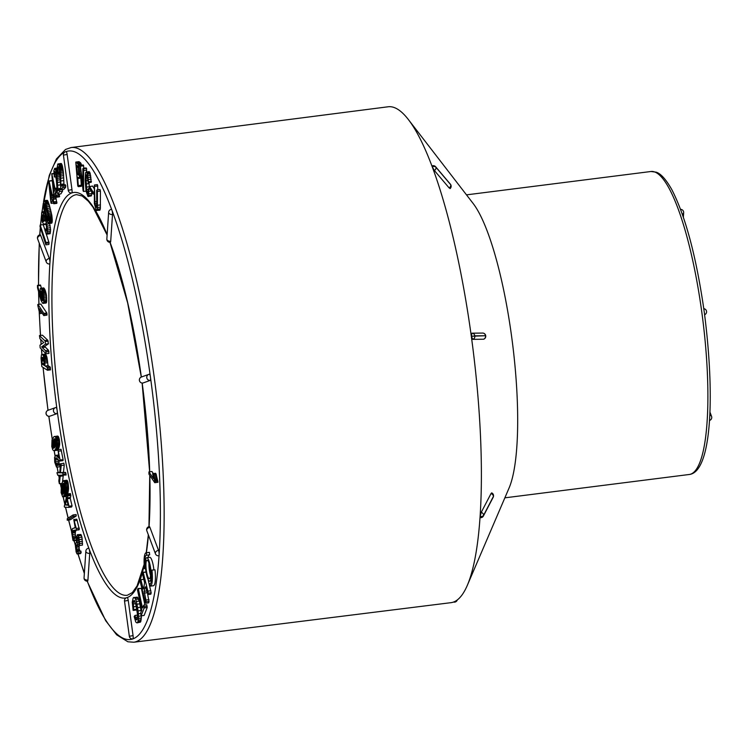 <?xml version="1.0" encoding="UTF-8"?>
<svg xmlns="http://www.w3.org/2000/svg" width="749" height="749" viewBox="0 0 749 749"><rect width="100%" height="100%" fill="white"/><g stroke="black" fill="none" stroke-linecap="round" stroke-linejoin="round"><path stroke-width="1.12" d="M77.681 546.058L77.081 540.853L77.643 537.295L78.551 538.774L78.935 544.13L79.46 545.469L79.563 543.568L78.935 537.529L77.4 534.664L76.492 537.791L76.501 542.529L75.705 543.315L75.387 545.796L76.136 551.901L76.988 553.904L78.13 553.052L77.868 551.423L77.035 551.77L76.379 550.346L76.398 544.795L77.681 546.058L80.686 545.309M80.059 551.386L79.169 548.745L79.141 545.375M77.39 554.026L80.415 553.642L81.154 552.668L80.883 551.039L77.868 551.423M79.46 545.469L82.484 545.085L81.95 537.145L80.929 534.505L77.4 534.664M76.773 537.932L75.911 537.239L75.284 534.196L75.452 531.472L76.407 530.095M73.898 540.787L74.142 538.419L72.887 537.613L72.269 534.58L72.756 531.088L73.842 530.301L78.991 529.861L79.31 529.29L76.801 519.169L73.776 519.553L75.246 527.783L72.466 528.579L71.595 532.23L72.943 540.198L73.402 540.797L76.529 540.46M76.258 515.799L76.126 514.544L73.112 514.928L67.298 518.617L67.223 520.199L70.247 519.815L76.061 516.127L73.233 516.183L73.112 514.928M66.277 494.752L66.221 498.019L64.264 506.455L64.564 507.167L68.599 507.382L71.623 506.998L72.035 505.837L70.256 498.375L70.855 495.501L70.397 493.563L67.373 493.947L66.801 495.96L66.277 494.752L67.176 494.64M62.963 496.905L64.545 494.377L65.566 488.844L65.107 483.18L63.702 480.624L62.467 482.15L61.334 485.801L61.137 492.702L62.682 496.83L66.258 496.437M67.56 493.994L68.59 488.46L67.878 481.879L66.727 480.24L63.702 480.624M56.924 472.713L57.767 475.259L59.489 475.259L58.825 480.98L59.34 483.685L60.332 475.212L66.137 474.997L65.65 472.432L63.45 472.347L64.255 465.11L63.843 463.144L60.594 463.921L59.705 472.844L56.924 472.713L59.751 472.357M62.485 482.122L63.347 474.829M57.13 467.17L55.276 461.674L55.286 458.66L56.315 457.826L59.62 461.094L60.079 460.017L58.01 449.681L59.002 458.182L55.847 455.373L54.593 457.246L54.714 462.105L56.493 467.067L60.154 466.786L58.197 459.418M58.871 454.989L55.445 455.392M59.62 461.094L63.028 460.635L63.103 459.633L61.034 449.297L58.01 449.681M57.654 436.049L53.937 436.658L52.009 439.916L51.793 446.61L52.814 449.896L53.928 450.729L57.701 449.849L59.021 447.584L59.677 444.045L59.368 439.523L58.291 436.48L54.293 436.461M85.854 551.114A3.118 3.118 0 0 1 88.579 548.231A3.118 0.674 82.8 0 1 89.122 548.98A3.118 0.674 82.8 0 1 89.721 553.342A3.118 2.05 -176.2 0 1 85.854 551.114L84.057 577.854A3.118 2.05 3.8 0 0 87.923 580.082L89.721 553.342M37.647 238.931A3.118 3.118 0 0 1 40.174 234.746A3.118 0.674 82.8 0 1 40.718 235.495A3.118 2.247 159.5 0 0 37.647 238.931L46.26 261.953A3.118 2.247 -20.5 0 1 49.34 258.517A3.118 0.674 82.8 0 1 49.93 262.88A204.411 43.938 -97.2 0 0 57.13 410.349A3.118 0.674 82.8 0 1 56.905 413.663A3.118 3.043 -109.6 0 1 55.435 407.643A3.118 3.043 -109.6 0 1 56.063 407.493A3.118 0.674 82.8 0 1 56.091 407.484A3.118 0.674 82.8 0 1 57.13 410.349A204.411 43.938 -97.2 0 0 89.122 548.98A204.411 43.938 -97.2 0 0 126.225 597.852M56.091 407.484A3.118 3.118 0 0 0 55.435 407.643L48.076 410.265A3.118 3.043 70.4 0 0 49.546 416.285A3.118 0.674 82.8 0 1 49.509 416.294L56.905 413.663M48.076 410.265A3.118 3.118 0 0 0 49.509 416.294A3.118 0.674 82.8 0 1 49.481 416.294M46.803 356.73L45.052 354.015L41.467 354.745L41.045 358.059L41.813 366.617L47.487 370.259L50.501 369.875L50.314 367.272L48.02 365.531L46.803 356.73L43.788 357.114L43.47 356.206L46.494 355.822M48.47 343.791L47.702 340.186L42.468 335.196L39.444 335.58L39.94 338.707L43.77 342.518L39.969 345.186L40.156 347.845L45.97 353.79L48.985 353.406L48.498 350.279L44.668 346.459L48.47 343.791L45.446 344.175L45.258 341.516L48.282 341.141M39.856 312.202L39.145 308.607L43.826 315.629L47.028 315.095L46.831 312.988L40.811 304.085L37.796 304.469L37.862 305.648L39.444 312.586L40.09 313.578L39.856 312.202L41.467 312.005M41.41 288.196L40.465 285.013L37.45 285.397L37.553 287.925L40.998 300.405L42.712 303.326L46.064 303.045L46.569 302.268L46.363 294.46L44.219 288.412L43.639 287.916L40.362 288.346L39.809 292.953M66.081 151.607A3.118 0.674 82.8 0 1 66.118 151.598A3.118 0.674 82.8 0 1 67.148 154.463L63.422 155.109L68.243 190.302L71.97 189.647A3.118 0.674 82.8 0 1 71.754 192.961A204.411 43.938 -97.2 0 0 49.93 262.88A3.118 0.674 82.8 0 1 49.574 263.957A3.118 3.118 0 0 1 46.26 261.953M52.168 181.136L51.84 180.603L48.825 180.986L48.713 181.848L50.838 202.052L51.138 203.363L52.636 199.543M52.393 199.571L53.769 203.756L56.793 203.372L55.932 197.642L56.353 196.378M56.858 182.466L55.698 176.811M56.4 197.221L55.632 191.444L56.091 190.396L55.557 188.261L55.08 188.907L51.765 173.721L53.656 195.882L55.304 192.755L56.4 197.221L59.414 196.837L59.237 194.085M57.018 176.745L56.063 171.137L54.668 168.375L53.862 170.809L54.321 176.989L54.761 171.493L55.772 172.766L57.355 192.877L57.87 194.253L59.517 191.575L59.134 188.945L58.038 190.733L57.018 176.745L60.032 176.361L59.293 171.615M57.87 194.253L60.884 193.869L62.532 191.192L62.635 189.45M63.993 184.863L63.412 172.298L62.345 165.838L61.156 163.469L57.776 164.022L57.196 167.458L57.57 171.924L59.695 171.652L57.973 171.867L57.898 170.154L59.48 169.957M57.898 170.154L57.879 168.6L59.18 168.441L59.536 170.295L60.875 189.675L63.89 189.291L65.669 187.334L65.332 184.694L62.317 185.078L61.128 186.379L60.847 184.338L63.871 183.964M49.34 258.517L40.718 235.495M107.135 234.69A204.411 43.938 -97.2 0 0 71.754 192.961A3.118 0.674 82.8 0 1 71.717 192.97A3.118 3.118 0 0 1 68.243 190.302M51.887 215.562L49.275 204.87L47.327 200.32L44.079 200.601L43.564 201.294L43.919 209.43L46.288 218.839L48.282 223.483L51.531 223.202L52.065 222.519L51.887 215.562L48.863 215.937L48.638 214.663L51.653 214.28M46.728 234.446L47.561 229.952L46.728 224.157L45.595 220.992L44.987 220.496L43.358 221.582L43.021 221.095L42.169 215.937L42.44 214.794L43.47 216.536L43.479 213.905L42.44 211.883L41.635 212.735L41.523 216.864L42.459 222.135L43.938 224.606L45.633 223.754L46.419 225.861L46.663 231.207L45.174 229.072L44.977 230.477L46.288 234.175L50.117 233.725L50.576 229.569L49.659 223.445M46.045 220.712L45.193 215.553M45.867 244.839L45.979 242.517L40.174 225.028L40.015 226.573L45.867 244.839L48.882 244.455L49.05 242.91L46.382 234.231M45.024 230.149L43.199 224.644L40.174 225.028M95.966 207.445L95.011 203.775L94.402 185.003L94.355 203.719L96.349 210.422L99.786 210.244L100.338 208.774L100.432 191.014L99.982 189.497L96.967 189.881L96.687 190.564L96.715 205.9L95.966 207.445L96.471 207.389M97.885 189.769L97.426 184.619L94.402 185.003M94.131 188.561L92.586 186.052L89.487 186.557L89.524 188.402L93.026 194.075L94.149 193.935M83.598 191.454L83.57 168.806L83.092 168.31L82.849 168.909L82.942 184.76L80.255 165.36L83.12 190.948L83.598 191.454L86.041 191.145L87.998 196.538L91.341 195.901L91.827 192.128M87.998 196.538L88.785 193.907L88.56 188.551L87.68 193.757L86.734 191.379L85.929 176.305L86.313 174.789L86.94 175.519L88.213 182.69L91.228 182.307L89.964 172.729L89.168 171.633L86.144 172.017L85.545 172.747L85.161 180.106L86.041 191.154M89.477 189.207L89 182.587M86.603 171.961L86.584 168.422L86.107 167.926L83.092 168.31M83.982 168.197L83.279 164.977L80.255 165.36M78.392 186.66L77.671 177.157L78.963 177.916L79.394 177.298L79.375 170.182L78.139 164.228L75.78 162.13L77.746 186.005L78.392 186.66L81.407 186.276L80.695 176.773M81.744 165.772L80.836 163.188L79.057 161.653L76.042 162.037M108.642 212.257A3.118 3.118 0 0 1 111.367 209.374A3.118 0.674 82.8 0 1 111.91 210.123A3.118 0.674 82.8 0 1 112.509 214.486A3.118 2.05 -176.2 0 1 108.642 212.257L106.845 238.997A3.118 2.05 3.8 0 0 110.712 241.225L112.509 214.486M71.97 189.647L67.148 154.463M110.712 241.225A3.118 0.674 82.8 0 1 110.346 242.292A3.118 3.118 0 0 1 106.845 238.997M149.379 374.238A3.118 0.674 82.8 0 1 149.407 374.238A3.118 0.674 82.8 0 1 150.446 377.093A3.118 0.674 82.8 0 1 150.221 380.408A3.118 3.043 -109.6 0 1 148.751 374.388A3.118 3.043 -109.6 0 1 149.379 374.238M153.433 478.527L148.929 471.907L148.957 474.183L154.743 482.684L157.973 482.272L155.652 473.274L152.637 473.658L153.582 478.508M153.339 473.565L151.953 471.524L148.929 471.907M110.084 242.32A204.411 43.938 -97.2 0 1 141.355 377.028A3.118 3.043 70.4 0 0 142.862 383.039L150.221 380.408M146.823 530.76A3.118 3.118 0 0 1 149.351 526.575A3.118 0.674 82.8 0 1 149.903 527.324A3.118 2.247 159.5 0 0 146.823 530.76L155.446 553.783A3.118 2.247 -20.5 0 1 158.516 550.346L149.903 527.324M158.516 550.346A3.118 0.674 82.8 0 1 159.116 554.709A3.118 0.674 82.8 0 1 158.751 555.786A3.118 3.118 0 0 1 155.446 553.783M141.205 611.643L139.305 601.063L137.348 597.14L133.191 597.899L132.255 602.177L133.135 610.435L136.159 610.051L136.664 608.74M133.135 610.435L133.687 609.602L133.238 602.112L134.305 600.417L135.897 604.743L137.432 614.002L137.039 619.798L135.831 618.899L134.989 615.435L134.174 616.539L135.794 622.091L136.964 622.915L140.512 622.091L141.514 615.772M144.913 604.995L141.364 588.368L138.031 588.48L137.479 589.931L141.804 610.126L140.681 613L141.102 615.828L144.117 615.444L147.207 607.551L146.776 604.761L143.752 605.136L142.628 608.01L142.301 607.27L142.956 607.186M146.233 572.086L142.769 572.208L142.422 573.584L144.594 582.769L143.621 588.686L143.218 589.051L140.887 579.707L140.447 582.713L145.652 603.226L148.667 602.842L149.014 601.466L147.628 594.247M145.652 603.226L145.961 600.089L144.154 591.289L145.184 587.169L145.596 586.785L147.825 594.566L150.839 594.182L151.186 592.805L148.049 579.389M149.809 583.658A14.334 3.08 -97.2 0 0 150.043 583.668A14.334 3.08 -97.2 0 0 151.42 570.129L154.996 569.858A16.824 3.614 82.8 0 1 153.376 585.755L150.352 586.139A16.824 3.614 82.8 0 1 150.081 586.13L150.259 583.602M153.891 569.811A11.844 2.547 -97.2 0 0 149.753 557.312L146.729 557.696A11.844 2.547 -97.2 0 0 145.69 569.764A11.844 2.547 -97.2 0 0 149.706 581.187A11.844 2.547 -97.2 0 0 149.828 581.158A11.844 2.547 -97.2 0 0 150.708 568.847A11.844 2.547 -97.2 0 0 146.729 557.696M145.053 568.763A14.334 3.08 82.8 0 1 146.439 555.224A14.334 3.08 82.8 0 1 146.654 555.234L149.669 554.85L149.397 552.378A16.824 3.614 -97.2 0 0 149.145 552.369L146.121 552.753A16.824 3.614 -97.2 0 0 144.501 568.65L145.568 568.697M148.049 557.528A14.334 3.08 82.8 0 1 149.248 554.906M144.192 565.036A204.411 43.938 -97.2 0 1 127.19 597.562A3.118 0.674 82.8 0 1 127.208 597.562A3.118 0.674 82.8 0 1 128.238 600.426L124.512 601.072L129.334 636.266L133.06 635.611L128.238 600.426M133.06 635.611A3.118 0.674 82.8 0 1 132.835 638.925A3.118 0.674 82.8 0 1 132.807 638.934A3.118 3.118 0 0 1 129.334 636.266M87.923 580.082A3.118 0.674 82.8 0 1 87.558 581.149A3.118 3.118 0 0 1 84.057 577.854M450.935 602.673A249.932 53.722 -97.2 0 0 467.357 585.259A249.932 53.722 -97.2 0 0 472.853 347.976A249.932 53.722 -97.2 0 0 408.374 119.55A249.932 53.722 -97.2 0 0 388.122 106.779L71.127 147.544A249.314 53.591 82.8 0 1 155.642 388.151A249.314 53.591 82.8 0 1 133.781 642.221L450.935 602.673M467.357 585.259L509.105 487.936A152.702 32.825 -97.2 0 0 512.466 342.958A152.702 32.825 -97.2 0 0 473.068 203.391L408.374 119.55M481.139 516.623L480.128 516.529A3.118 2.05 3.8 0 0 483.592 515.293L493.385 496.503A3.118 2.256 -152.5 0 0 491.044 493.535L481.251 512.325A3.118 2.256 27.5 0 1 483.592 515.293L493.385 496.503A3.118 2.05 3.8 0 0 493.544 495.941L493.544 495.997M491.044 493.535L491.69 492.879A3.118 3.118 0 0 1 493.544 495.585M480.128 516.529L481.251 512.325M485.53 335.73A3.118 2.921 -90.7 0 0 482.665 333.062L471.964 333.183A3.118 2.921 89.3 0 1 474.829 335.852L485.53 335.73L471.327 336.245L471.964 333.183M483.76 339.138L483.629 339.213A3.118 3.118 0 0 0 485.764 336.095M485.539 335.805A3.118 2.921 -90.7 0 1 483.517 339.231L472.816 339.353L471.327 336.245M449.934 187.746L449.194 187.999L434.439 170.575L432.21 166.784L432.931 166.54M432.229 166.83A3.118 2.247 -20.5 0 1 435.918 167.242L450.664 184.666A3.118 2.247 -20.5 0 1 450.964 185.162L450.945 185.115M432.21 166.784A3.118 2.247 -20.5 0 1 435.899 167.196L435.918 167.242A3.118 2.088 139.7 0 1 434.439 170.575M449.194 187.999A3.118 2.088 -40.3 0 0 450.664 184.666L450.645 184.619A3.118 2.247 -20.5 0 1 450.898 185.003M471.336 336.32L474.838 335.927A3.118 2.921 89.3 0 1 472.816 339.353M480.128 516.585A3.118 2.05 3.8 0 0 483.592 515.349A3.118 2.256 27.5 0 1 483.405 516.024L493.198 497.233A3.118 2.256 -152.5 0 0 493.376 496.559M455.326 601.981A3.118 3.043 70.4 0 1 453.529 602.046A3.118 3.043 70.4 0 0 455.317 601.99L455.326 601.981A3.118 3.043 70.4 0 0 456.394 601.325M60.875 189.675L62.654 187.718L65.669 187.334M62.654 187.718L62.869 186.248L65.884 185.864M62.869 186.248L62.317 185.078M60.847 184.338L60.772 180.996L63.796 180.612M60.772 180.996L60.697 178.225L63.712 177.841M60.697 178.225L60.603 176.024L63.628 175.641M60.603 176.024L60.51 174.264L63.525 173.89M60.51 174.264L60.388 172.682L63.412 172.298M60.388 172.682L60.248 171.259L63.262 170.884M60.248 171.259L60.089 170.004L63.103 169.62M60.089 170.004L59.901 168.89L62.925 168.506M59.901 168.89L59.723 167.879L62.738 167.504M59.723 167.879L59.527 166.99L62.541 166.606M59.527 166.99L59.321 166.212L62.345 165.838M59.321 166.212L59.124 165.557L62.139 165.173M59.124 165.557L58.928 165.023L61.952 164.64M58.928 165.023L61.764 164.218M58.75 164.602L61.587 163.909M58.572 164.293L61.427 163.685M58.413 164.068L61.287 163.544M58.263 163.919L61.156 163.469M57.879 168.6L57.973 167.514L58.834 167.402M57.973 167.514L58.497 166.812M58.16 166.849L59.18 168.431M59.517 191.575L62.532 191.192M59.686 189.956L62.71 189.572M59.134 188.945L60.566 188.757M57.72 188.711L60.435 188.374M57.57 185.256L60.229 184.919M57.43 182.4L60.201 182.054M57.299 180.144L60.145 179.788M57.167 178.356L60.089 177.981M56.849 175.322L59.873 174.938M56.662 174.068L59.686 173.693M56.475 172.972L59.489 172.588M56.269 171.998L57.561 171.83M56.063 171.137L57.458 170.959M55.857 170.407L57.373 170.21M55.651 169.798L57.299 169.583M55.454 169.302L57.28 169.077M55.267 168.937L57.261 168.684M55.098 168.675L57.242 168.403M54.939 168.506L57.233 168.216M54.789 168.403L57.233 168.094M54.668 168.375L57.224 168.057M54.321 176.989L56.437 176.717M54.696 176.783L56.418 176.567M54.583 175.032L56.184 174.826M54.527 173.422L55.875 173.253M54.602 172.242L55.529 172.13M78.299 175.051L77.465 174.461L76.791 165.126L78.458 168.038L78.626 175.013M78.139 174.957L78.729 174.892M77.465 174.461L78.898 174.283M77.4 173.899L78.935 173.702M79.628 175.734L81.164 175.547M79.534 176.652L81.266 176.436M79.656 174.62L81.032 174.451M79.619 173.3L80.873 173.141M79.525 171.783L80.695 171.643M79.375 170.182L80.508 170.042M79.197 168.712L80.33 168.572M78.982 167.364L80.162 167.214M78.729 166.156L80.021 165.988M78.439 165.089L81.463 164.705M78.139 164.228L81.154 163.844M77.812 163.563L80.836 163.188M77.475 163.113L80.489 162.73M77.119 162.823L80.134 162.439M78.355 185.555L81.379 185.172M77.774 178.524L80.798 178.14M78.963 177.916L81.407 177.607M79.207 177.719L81.388 177.447M79.394 177.298L81.341 177.054M52.57 179.404L54.743 190.106L53.61 192.615L52.57 179.404M53.656 195.882L55.885 195.601M56.624 196.697L59.648 196.313M56.418 195.452L59.443 195.068M55.866 192.736L57.336 192.549M55.632 191.444L57.242 191.248M56.091 190.396L57.177 190.265M55.819 189.048L57.121 188.879M55.557 188.261L57.093 188.065M52.009 173.965L53.937 173.721M51.765 173.721L53.919 173.44M83.579 170.529L86.603 170.145M83.57 168.806L86.584 168.422M80.686 166.175L83.701 165.791M49.715 186.613L52.027 196.95L51.016 199.974L49.715 186.613M51.138 203.363L53.441 203.073M53.769 203.756L53.984 203.119L56.999 202.745M53.984 203.119L53.759 201.902L56.774 201.528M53.759 201.902L53.16 199.281L56.184 198.897M53.16 199.281L52.907 198.026L55.932 197.642M52.907 198.026L53.329 196.762L56.053 196.416M53.329 196.762L53.039 195.452L53.554 195.386M53.039 195.452L52.767 194.74L53.404 194.656M52.767 194.74L52.327 195.583L49.069 181.146L52.084 180.762M88.785 193.907L91.809 193.523M88.588 195.536L91.612 195.152M88.831 191.323L91.144 191.023M88.56 188.551L89.543 188.43M87.361 193.485L87.876 193.42M87.034 192.671L88.036 192.54M86.734 191.379L88.11 191.21M86.453 189.591L88.092 189.385M86.219 187.138L89.234 186.754M86.023 183.992L89.047 183.608M85.892 180.649L87.68 180.425M85.863 178.084L87.446 177.878M85.929 176.305L87.118 176.155M86.088 175.257L86.753 175.172M88.213 182.69L88.41 181.782L91.434 181.398M88.41 181.782L88.242 179.526L91.266 179.151M88.242 179.526L87.998 177.504L91.013 177.12M87.998 177.504L87.68 175.706L90.704 175.322M87.68 175.706L87.324 174.227L90.348 173.843M87.324 174.227L86.94 173.113L89.964 172.729M86.94 173.113L86.538 172.354L89.562 171.98M88.326 196.285L91.341 195.901M93.026 194.075L94.149 193.822M93.11 193.954L93.063 192.109L94.149 191.969M93.063 192.109L89.571 186.435M48.095 220.655L44.594 209.374L44.369 203.485L47.711 213.652L48.376 220.618M47.945 220.506L48.46 220.44M47.767 220.262L48.526 220.169M47.571 219.869L48.573 219.738M47.327 219.26L48.582 219.101M47.047 218.446L48.535 218.259M46.719 217.425L48.413 217.21M46.354 216.199L48.208 215.955M45.951 214.757L47.908 214.504M45.53 213.212L47.543 212.95M45.165 211.789L47.187 211.536M44.856 210.506L46.841 210.263M44.594 209.374L46.532 209.13M44.397 208.381L46.26 208.138M44.247 207.52L46.017 207.295M44.144 206.799L45.801 206.593M44.079 206.153L45.605 205.956M44.032 205.563L45.417 205.395M44.013 205.048L45.24 204.889M44.022 204.599L45.071 204.468M44.051 204.215L44.903 204.102M44.097 203.897L44.743 203.812M48.516 223.586L49.294 220.927L48.863 215.937M49.041 217.107L52.056 216.733M48.638 214.663L48.348 213.278L51.372 212.894M48.348 213.278L48.011 211.789L51.035 211.405M48.011 211.789L47.618 210.188L50.642 209.804M47.618 210.188L47.178 208.484L50.192 208.1M47.178 208.484L46.7 206.771L49.715 206.387M46.7 206.771L46.251 205.254L49.275 204.87M46.251 205.254L45.848 203.962L48.863 203.578M45.848 203.962L45.474 202.885L48.488 202.502M45.474 202.885L45.127 202.024L48.151 201.65M45.127 202.024L44.818 201.387L47.842 201.004M44.818 201.387L44.547 200.957L47.571 200.573M44.547 200.957L47.327 200.32M48.713 223.52L51.737 223.146M48.891 223.296L51.915 222.912M49.041 222.902L52.065 222.519M49.162 222.341L52.187 221.957M49.247 221.676L52.271 221.292M49.294 220.927L52.308 220.543M49.294 220.094L52.308 219.71M49.247 219.185L52.271 218.802M49.162 218.184L52.187 217.809M96.771 210.628L97.314 209.158L100.338 208.774M97.08 210.226L100.104 209.851M97.314 209.158L97.445 207.501L100.46 207.117M97.445 207.501L97.454 205.301L100.478 204.917M97.454 205.301L97.417 191.398L100.432 191.014M97.417 191.398L96.967 189.881M95.572 206.612L96.649 206.471M95.245 205.376L96.724 205.189M95.011 203.775L96.733 203.559M94.898 201.827L96.724 201.603M94.851 186.361L97.866 185.977M47.15 226.114L50.164 225.73M47.43 228.099L50.445 227.715M46.728 224.157L49.752 223.773M46.185 222.266L47.43 222.107M45.595 220.992L46.944 220.815M44.987 220.496L46.747 220.272M43.021 221.095L44.2 220.946M42.684 220.122L45.698 219.738M42.403 218.951L45.417 218.568M42.216 217.753L45.24 217.369M42.169 215.937L43.189 215.806M43.47 216.536L45.558 216.274M43.676 215.347L45.249 215.15M43.479 213.905L44.884 213.727M42.974 212.688L44.584 212.482M42.44 211.883L44.388 211.639M41.981 211.827L44.36 211.527M43.938 224.606L45.942 224.354M44.697 223.857L45.614 223.745M45.764 230.692L46.766 230.561M45.174 229.072L46.859 228.857M47.093 234.109L50.117 233.725M47.374 233.117L50.389 232.742M47.543 231.628L50.558 231.244M47.561 229.952L50.576 229.569M46.026 243.294L49.05 242.91M45.979 242.517L49.003 242.133M42.45 300.63L40.465 295.209L40.465 291.679L41.261 291.267L42.993 296.323L42.702 300.602M42.309 300.555L42.815 300.489M42.169 300.405L42.908 300.312M42.01 300.199L42.993 300.077M41.841 299.928L43.049 299.778M41.672 299.619L43.096 299.441M41.513 299.263L43.124 299.057M41.354 298.86L43.133 298.636M41.195 298.43L43.133 298.177M41.036 297.943L43.124 297.681M40.886 297.428L43.086 297.147M40.746 296.894L43.03 296.604M40.633 296.342L42.946 296.052M40.54 295.78L42.852 295.49M40.465 295.209L42.73 294.928M40.409 294.629L42.59 294.348M40.371 294.029L42.421 293.777M40.352 293.458L42.234 293.224M40.352 292.943L42.038 292.728M40.371 292.475L41.841 292.288M40.409 292.054L41.644 291.895M40.465 291.679L41.448 291.558M40.54 291.361L41.064 291.061M40.633 291.118L41.261 291.267M43.049 303.429L46.344 302.821M43.33 303.205L43.554 302.652L46.569 302.268M43.554 302.652L43.704 301.791L46.728 301.407M43.704 301.791L43.788 300.649L46.803 300.265M43.788 300.649L43.788 299.207L46.803 298.832M43.788 299.207L43.714 297.671L46.728 297.287M43.714 297.671L43.564 296.211L46.588 295.827M43.564 296.211L43.339 294.844L46.363 294.46M43.339 294.844L43.077 293.58L46.092 293.205M43.077 293.58L42.787 292.466L45.801 292.082M42.787 292.466L42.478 291.483L45.502 291.099M42.478 291.483L42.169 290.631L45.183 290.247M42.169 290.631L41.841 289.9L44.865 289.517M41.841 289.9L41.523 289.283L44.537 288.899M41.523 289.283L41.204 288.796L44.219 288.412M41.204 288.796L43.929 288.084M39.575 292.981L37.675 285.865L40.689 285.491M37.675 285.865L37.45 285.397M40.09 313.578L42.309 313.297M39.622 310.919L40.68 310.788M39.379 309.721L39.94 309.655M43.826 315.629L47.028 315.095M44.013 315.479L43.976 314.271L46.99 313.887M43.976 314.271L43.816 313.372L46.831 312.988M43.816 313.372L38.012 304.45L41.026 304.066M45.258 341.516L44.687 340.57L47.702 340.186M44.687 340.57L39.444 335.58M45.97 353.79L45.989 351.918L49.003 351.534M45.989 351.918L45.474 350.663L48.498 350.279M45.474 350.663L42.206 347.545L45.221 347.162M42.206 347.545L41.644 346.843L44.668 346.459M41.644 346.843L45.446 344.175M41.869 357.704L42.524 357.367L43.498 358.827L44.36 365.446L42.159 364.117L41.813 357.975L42.805 357.582M41.813 357.975L43.021 357.825M41.953 357.498L42.599 357.423M42.159 364.117L44.219 363.855M42.084 363.593L44.172 363.331M41.869 361.084L43.91 360.831M41.822 360.494L43.816 360.241M41.785 359.951L43.714 359.707M41.766 359.454L43.611 359.22M41.757 359.014L43.489 358.79M41.766 358.621L43.348 358.415M41.785 358.275L43.189 358.097M43.47 356.206L43.142 355.485L46.157 355.101M43.142 355.485L42.787 354.932L45.801 354.558M42.787 354.932L45.427 354.183M47.487 370.259L47.421 369.07L50.436 368.686M47.421 369.07L47.299 367.656L50.314 367.272M47.299 367.656L47 367.225L50.024 366.841M47 367.225L45.333 366.158L48.357 365.774M45.333 366.158L48.02 365.531M45.006 365.915L44.762 363.096L47.777 362.713M44.762 363.096L44.631 361.692L47.646 361.308M44.631 361.692L44.472 360.391L47.496 360.007M44.472 360.391L44.285 359.183L47.299 358.808M44.285 359.183L44.051 358.097L47.075 357.713M44.051 358.097L43.788 357.114M53.422 448.22L52.177 445L53.067 440.581L55.754 440.243L55.913 441.03L55.576 445.655L53.834 448.164M53.207 448.117L54.115 448.005M53.001 447.93L54.405 447.752M52.823 447.677L54.677 447.443M52.664 447.359L54.939 447.078M52.524 446.984L55.173 446.647M52.402 446.544L55.389 446.17M55.417 446.17L55.229 443.071L55.941 440.478M52.299 446.048L55.314 445.664M52.224 445.524L55.239 445.14M52.177 445L55.192 444.616M52.158 444.485L55.173 444.101M52.168 443.97L55.192 443.586M52.215 443.455L55.229 443.071M52.29 442.921L55.304 442.537M52.383 442.406L55.407 442.022M52.496 441.938L55.52 441.554M52.627 441.526L55.651 441.142M52.786 441.152L55.8 440.768M52.926 440.861L55.8 440.496M53.067 440.581L55.669 439.991M53.226 440.3L55.585 439.738M53.385 440.019L55.492 439.494M53.554 439.747L55.37 439.26M53.731 439.466L55.239 439.064M53.919 439.232L55.117 438.923M54.097 439.045L54.958 438.82M54.284 438.905L54.78 438.774M54.471 438.811L55.754 440.243M53.928 450.729L57.186 450.271M54.171 450.645L57.439 450.102M54.415 450.486L57.701 449.849M54.677 450.233L57.982 449.503M54.958 449.887L58.244 449.128M55.229 449.512L58.478 448.754M55.463 449.128L58.684 448.37M55.669 448.754L58.862 447.986M55.847 448.37L59.021 447.584M55.997 447.968L56.175 447.406L59.199 447.022M56.175 447.406L56.334 446.779L59.358 446.395M56.334 446.779L56.475 446.086L59.489 445.702M56.475 446.086L56.587 445.327L59.611 444.943M56.587 445.327L56.652 444.429L59.677 444.045M56.652 444.429L56.662 443.389L59.686 443.015M56.662 443.389L56.615 442.219L59.639 441.835M56.615 442.219L56.521 441.011L59.536 440.627M56.521 441.011L56.353 439.897L59.368 439.523M56.353 439.897L56.128 438.886L59.143 438.502M56.128 438.886L55.857 438.015L58.871 437.631M55.857 438.015L55.566 437.35L58.591 436.967M55.566 437.35L55.276 436.864L58.291 436.48M55.276 436.864L57.982 436.18M60.014 461.019L63.028 460.635M60.079 460.017L63.103 459.633M58.356 451.17L61.371 450.795M58.413 457.527L58.937 457.461M57.879 456.965L58.862 456.843M57.411 456.497L58.759 456.319M56.999 456.104L58.675 455.898M56.643 455.804L58.609 455.561M56.344 455.589L58.562 455.308M55.847 455.373L58.506 455.036M56.952 465.447L59.967 465.063M56.531 464.886L59.546 464.502M56.091 464.408L59.115 464.024M55.623 463.238L58.637 462.854M55.276 461.674L58.291 461.29M55.164 459.989L58.179 459.605M55.286 458.66L57.177 458.416M55.566 457.995L56.409 457.882M63.122 475.381L62.626 472.816L60.426 472.731L61.231 465.494L60.819 463.528M61.231 465.494L64.255 465.11M59.34 483.685L62.008 483.348M60.089 476.27L63.113 475.887M63.056 474.201L66.071 473.827M62.626 472.816L65.65 472.432M60.8 472.919L63.815 472.535M60.426 472.731L63.45 472.347M62.476 494.34L61.558 491.26L62.317 485.951L64.882 485.633L64.536 490.632L62.925 494.284M62.307 494.2L63.131 494.097M62.148 493.984L63.328 493.834M61.998 493.685L63.534 493.488M61.867 493.301L63.74 493.067M61.755 492.842L63.955 492.561M61.661 492.327L64.152 492.018M61.596 491.803L64.32 491.456M61.558 491.26L64.47 490.885M64.573 490.876L64.985 486.822M61.549 490.689L64.564 490.314M61.558 490.108L64.583 489.734M61.605 489.481L64.62 489.097M61.661 488.854L64.686 488.47M61.746 488.264L64.76 487.88M61.849 487.711L64.863 487.337M61.961 487.206L64.948 486.831M62.073 486.784L64.929 486.429M62.195 486.373L64.91 486.026M62.317 485.951L64.826 485.23M62.448 485.53L64.779 484.828M62.588 485.109L64.686 484.434M62.738 484.678L64.601 484.069M62.888 484.285L64.489 483.77M63.047 483.948L64.377 483.508M63.206 483.657L64.255 483.311M63.365 483.414L64.114 483.152M63.534 483.227L64.367 483.479L64.882 485.614M63.44 496.662L66.043 496.325M63.244 496.821L66.081 496.465M63.646 496.39L65.987 496.1M63.862 496.025L65.931 495.763M64.086 495.557L65.884 495.332M64.32 494.986L65.856 494.789M64.545 494.377L67.354 494.022M64.732 493.788L67.756 493.404M64.901 493.226L67.925 492.842M65.041 492.683L68.065 492.299M65.163 492.13L68.187 491.756M65.294 491.391L68.318 491.007M65.406 490.604L68.431 490.221M65.5 489.752L68.524 489.369M65.566 488.844L68.59 488.46M65.584 487.833L68.599 487.449M65.547 486.71L68.562 486.326M65.453 485.474L68.468 485.09M65.303 484.257L68.318 483.873M65.107 483.18L68.122 482.796M64.854 482.262L67.878 481.879M64.564 481.523L67.588 481.139M64.283 481.017L67.307 480.633M63.993 480.718L67.017 480.334M65.266 504.948L66.773 499.63L68.15 505.238L65.266 504.948L68.019 504.601M68.599 507.382L69.011 506.221L67.232 498.759L70.256 498.375M69.011 506.221L72.035 505.837M67.232 498.759L67.27 497.898L70.284 497.514M67.27 497.898L67.841 495.885L70.855 495.501M67.841 495.885L67.644 494.761L70.668 494.377M67.644 494.761L67.373 493.947M66.024 494.2L67.344 494.04M68.824 506.886L71.838 506.502M154.743 482.684L157.973 482.272M154.959 482.656L154.884 481.467L157.899 481.083M154.884 481.467L154.594 480.409L157.608 480.025M154.594 480.409L154.313 479.313L157.327 478.929M154.313 479.313L154.041 478.171L157.056 477.787M154.041 478.171L153.779 476.991L156.794 476.607M153.779 476.991L153.526 475.765L156.55 475.381M153.526 475.765L153.273 474.594L156.298 474.22M153.273 474.594L152.637 473.658M67.223 520.199L73.037 516.51L76.061 516.127M75.977 530.236L79.31 529.29M76.286 529.674L76.267 528.476L79.282 528.092M76.267 528.476L74.179 520.789L77.194 520.405M74.179 520.789L73.776 519.553M74.713 527.792L74.235 527.83M74.423 540.104L76.482 539.842M74.142 538.419L76.482 538.119M73.758 538.316L76.482 537.969M73.365 538.325L76.389 537.941M72.887 537.613L75.911 537.239M72.484 536.303L75.509 535.919M72.269 534.58L75.284 534.196M72.26 532.942L75.284 532.558M72.438 531.856L75.452 531.472M72.756 531.088L75.771 530.704M73.037 530.732L76.052 530.348M73.393 530.479L75.396 530.226M73.842 530.301L74.966 530.152M79.563 543.568L82.577 543.184M79.516 541.686L82.53 541.302M79.31 539.58L82.324 539.196M78.935 537.529L81.95 537.145M78.439 535.853L81.463 535.469M77.905 534.889L80.929 534.505M77.765 553.717L80.789 553.333M78.13 553.052L81.154 552.668M76.679 551.255L79.694 550.871M76.379 550.346L79.394 549.963M76.145 549.129L79.169 548.745M76.014 547.36L79.029 546.985M76.117 545.759L77.325 545.609M77.606 544.476L79.001 544.298M77.259 542.557L78.963 542.342M77.081 540.853L78.86 540.628M77.11 539.196L78.589 539.008M77.316 537.913L78.205 537.801M146.654 555.234L146.383 552.762L149.397 552.378M149.51 578.696A9.353 2.013 -97.2 0 0 150.203 568.978A9.353 2.013 -97.2 0 0 147.066 560.168A9.353 2.013 -97.2 0 0 146.242 569.699A9.353 2.013 -97.2 0 0 149.416 578.724A9.353 2.013 -97.2 0 0 149.51 578.696M148.976 563.192A9.353 2.013 -97.2 0 0 150.512 575.316M151.42 570.129L154.996 569.858M151.972 570.242A16.824 3.614 82.8 0 1 150.352 586.139M140.887 579.707L143.742 579.342M145.999 601.85L149.014 601.466M145.961 600.089L148.985 599.706M144.22 593.086L147.076 592.721M144.154 591.289L146.635 590.97M145.184 587.169L145.671 587.104M147.825 594.566L148.162 593.189L151.186 592.805M148.162 593.189L147.871 591.148L150.886 590.764M147.871 591.148L143.218 572.461L146.046 572.105M141.102 615.828L144.192 607.935L147.207 607.551M144.192 607.935L144.108 606.671L147.132 606.287M144.108 606.671L143.752 605.136M142.301 607.27L138.34 588.751L141.364 588.368M133.687 609.602L136.711 609.218M133.462 606.83L136.243 606.484M133.182 603.975L135.625 603.666M133.238 602.112L135.092 601.878M133.481 600.913L134.567 600.773M136.243 619.76L137.095 619.657M135.831 618.899L137.413 618.693M135.419 617.457L137.554 617.185M134.989 615.435L137.507 615.116M136.964 622.915L140.512 622.091M137.498 622.475L137.956 621.53L140.971 621.155M137.956 621.53L138.275 620.191L141.299 619.807M138.275 620.191L138.462 618.44L141.477 618.056M138.462 618.44L138.499 616.296L141.524 615.912M138.499 616.296L138.378 613.768L140.7 613.478M138.378 613.768L138.069 610.884L141.084 610.501M138.069 610.884L137.582 607.636L140.597 607.252M137.582 607.636L136.945 604.209L139.96 603.825M136.945 604.209L136.281 601.438L139.305 601.063M136.281 601.438L135.625 599.425L138.64 599.05M135.625 599.425L134.96 598.17L137.975 597.786M134.96 598.17L134.324 597.524L137.348 597.14M134.324 597.524L133.734 597.43M48.872 416.304A246.196 52.926 -97.2 0 0 52.299 439.12M54.218 450.692A246.196 52.926 -97.2 0 0 55.089 455.729M57.177 467.161A246.196 52.926 -97.2 0 0 58.207 472.553M58.712 475.147A246.196 52.926 -97.2 0 0 59.208 477.684M60.397 483.545A246.196 52.926 -97.2 0 0 61.128 487.065M63.225 496.868A246.196 52.926 -97.2 0 0 64.695 503.394M65.575 507.213A246.196 52.926 -97.2 0 0 68.178 518.055M68.665 520.012A246.196 52.926 -97.2 0 0 71.642 531.528M74.179 540.75A246.196 52.926 -97.2 0 0 75.434 545.132M78.065 553.942A246.196 52.926 -97.2 0 0 84.375 573.144M39.351 243.491A246.196 52.926 -97.2 0 0 38.564 285.257M38.667 292.129A246.196 52.926 -97.2 0 0 38.985 304.319M39.266 311.706A246.196 52.926 -97.2 0 0 40.54 335.44M40.811 339.531A246.196 52.926 -97.2 0 0 41.158 344.353M41.56 349.586A246.196 52.926 -97.2 0 0 41.953 354.417M43.124 367.459A246.196 52.926 -97.2 0 0 48.048 410.274M64.526 152.281A246.196 52.926 -97.2 0 0 43.667 201.032M43.311 203.194A246.196 52.926 -97.2 0 0 42.094 211.808M41.513 216.611A246.196 52.926 -97.2 0 0 40.661 224.972M40.371 228.295A246.196 52.926 -97.2 0 0 39.875 234.793M87.296 581.177A246.196 52.926 -97.2 0 0 132.835 638.925A246.196 52.926 -97.2 0 0 159.116 554.709A246.196 52.926 -97.2 0 0 150.446 377.093A246.196 52.926 -97.2 0 0 111.91 210.123A246.196 52.926 -97.2 0 0 66.099 151.598A3.118 3.118 0 0 0 63.422 155.109M149.06 526.631A204.411 43.938 -97.2 0 0 149.809 475.437M149.706 471.804A204.411 43.938 -97.2 0 0 142.179 383.057M146.383 552.715A204.411 43.938 -97.2 0 0 148.424 535.029M504.854 497.842L689.305 474.482A152.702 32.825 -97.2 0 0 701.747 311.724A152.702 32.825 -97.2 0 0 650.937 171.502L466.487 194.862M107.116 235.008L93.026 207.267L88.307 201.191L82.193 196.023L76.567 194.637A201.921 43.405 -97.2 0 0 76.567 194.637A201.921 43.405 -97.2 0 0 60.042 409.862A201.921 43.405 -97.2 0 0 127.311 595.268A201.921 43.405 -97.2 0 0 127.33 595.268L132.348 592.581L137.067 585.933L144.145 564.306M683.36 217.144L683.659 212.669A3.118 2.05 -176.2 0 1 682.348 214.205M709.771 415.124A3.118 2.247 -20.5 0 1 711.55 416.369L709.912 412.006M450.851 184.9A3.118 3.118 0 0 0 450.402 184.188A3.118 2.088 -40.3 0 1 450.645 184.619L435.899 167.196A3.118 2.088 139.7 0 0 435.637 166.746A3.118 3.118 0 0 0 432.107 165.894M146.233 552.734L148.33 534.777M148.957 526.65L149.734 475.325M149.631 471.814L142.123 383.048M141.299 377.047L127.658 302.905L109.953 242.32M650.937 171.502L656.115 172.158C658.193 172.822 663.511 174.929 671.881 189.74C685.653 216.695 696.42 257.291 704.191 311.528C715.108 394.554 711.878 471.992 689.305 474.482M71.127 147.544L65.538 149.444L56.39 158.994L49.284 175.406L41.897 212.051M41.485 215.525L40.521 224.99M40.259 227.968L39.744 234.83M39.248 243.2L38.471 285.266M38.574 291.764L38.901 304.328M39.163 311.2L40.455 335.449M40.727 339.456L41.083 344.4M41.476 349.511L41.878 354.427M43.049 367.413L47.983 410.302M133.781 642.221L127.892 641.781L116.657 634.815L105.675 620.687L87.137 581.177M84.356 573.5L77.943 553.96M75.415 545.441L74.076 540.769M71.623 531.827L68.571 520.021M68.093 518.111L65.481 507.213M64.648 503.571L63.141 496.877M61.09 487.327L60.313 483.564M59.18 477.946L58.628 475.156M58.122 472.563L57.093 467.161M55.033 455.841L54.143 450.701M52.243 439.251L48.797 416.304M683.659 212.669A3.118 3.118 0 0 0 680.579 209.345M704.612 314.702A3.118 3.118 0 0 0 703.798 308.7M709.453 420.47A3.118 3.118 0 0 0 711.55 416.369M127.208 597.562A3.118 3.118 0 0 0 124.512 601.072M142.834 383.039A3.118 3.118 0 0 1 141.392 377.019L148.751 374.388A3.118 3.118 0 0 1 149.407 374.238M450.402 184.188L435.646 166.765M450.055 188.626A3.118 3.118 0 0 0 451.067 185.518M485.68 335.496A3.118 3.118 0 0 0 482.674 333.062M480.343 517.681A3.118 3.118 0 0 0 483.405 516.024M493.198 497.233A3.118 3.118 0 0 0 493.516 496.231M457.302 599.94L457.124 600.333A3.118 3.118 0 0 1 456.441 601.297M149.706 581.187L151.448 580.971"/></g></svg>
